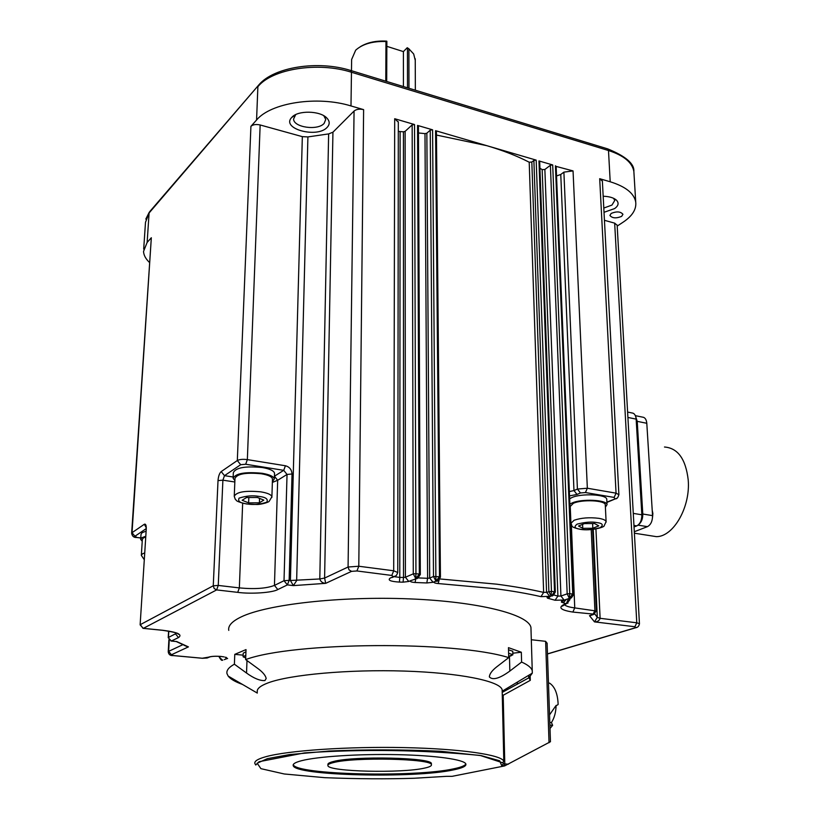<?xml version="1.0" encoding="UTF-8"?>
<svg xmlns="http://www.w3.org/2000/svg" width="820" height="820" viewBox="0 0 820 820"><rect width="100%" height="100%" fill="white"/><g stroke="black" fill="none" stroke-linecap="round" stroke-linejoin="round"><path stroke-width="1.23" d="M627.607 412.07L631.82 412.931C634.311 413.136 635.756 415.197 636.146 419.112L641.855 514.816C641.814 520.331 640.123 524.031 636.75 525.897L634.034 526.952M647.38 432.652L646.98 426.277M652.546 517.256L652.874 513.433L652.207 510.276M243.243 656.912L245.713 657.835L243.099 656.666L245.805 655.375M508.615 653.274L512.848 654.626L509.189 656.195M291.817 117.352L291.643 117.537C280.881 128.781 317.227 138.6 327.17 127.336C329.968 124.312 329.845 121.196 326.811 117.988C320.056 110.597 297.721 110.177 291.817 117.352M295.702 114.605L293.58 119.023C293.509 127.407 317.729 130.851 324.115 123.43L325.745 119.443L323.838 115.774M233.126 477.681L233.341 472.638C235.77 467.605 245.436 465.904 262.338 467.533C269.79 468.835 273.849 470.731 274.526 473.202L274.505 473.857M234.889 480.622L233.105 478.337C235.535 473.355 245.221 471.664 262.133 473.283C269.606 474.575 273.675 476.44 274.341 478.89L272.383 481.709M242.464 684.423C235.186 681.82 230.42 679.032 228.155 676.059L226.996 673.661C226.258 670.483 228.729 667.336 234.387 664.2L234.776 654.36L246.02 649.594L245.651 659.577L257.962 668.577C262.871 672.226 265.608 675.536 266.182 678.509L264.932 680.559C260.084 680.907 253.954 678.406 246.533 673.046L246.994 660.561M531.022 630.047L530.94 627.454C528.562 614.436 478.624 601.593 409.282 598.866C340.023 596.048 266.982 604.381 241.111 616.947C231.998 621.334 227.878 625.814 228.77 630.385M140.712 539.006L140.999 534.374L142.075 532.692L145.939 531.216M142.229 541.22L140.681 539.437L141.747 537.766L145.632 536.311M621.652 216.367C616.158 218.591 612.243 218.284 609.906 215.455L611.166 213.425C616.66 211.181 620.586 211.478 622.944 214.307L621.652 216.367M257.326 692.08C256.558 688.933 260.145 685.868 268.099 682.875C289.942 674.624 348.93 669.274 404.332 671.067C459.825 672.82 500.22 681.123 502.147 689.753L502.188 691.475M234.387 664.2L246.533 673.046M613.585 198.296L614.754 200.469L611.956 205.082L603.797 208.054M604.012 212.298L614.631 208.577C618.587 205.687 619.131 202.827 616.261 199.988C613.462 197.681 609.096 196.431 603.172 196.246M272.455 479.464L272.476 478.88C271.861 476.656 268.16 474.954 261.365 473.775C245.99 472.31 237.195 473.847 234.981 478.378L234.274 495.721M512.756 651.275L508.523 649.747M145.591 536.977L143.315 537.971L142.342 539.488L141.368 554.996M569.654 498.785L571.724 497.648C581.083 493.127 606.677 494.327 606.759 499.257L606.779 499.718M569.88 504.177L571.94 503.049C581.318 498.58 606.943 499.759 607.025 504.638L605.385 507.18M605.293 505.151L605.273 504.741C605.191 500.302 581.923 499.236 573.385 503.295L570.238 506.463L570.904 522.924M453.788 769.826C414.971 778.58 294.821 775.781 293.222 765.634C292.637 763.943 295.405 762.303 301.534 760.704C317.688 756.501 359.037 753.805 397.495 754.656C436.014 755.466 464.479 759.586 465.873 764.025C466.457 766.116 462.429 768.043 453.788 769.826M293.273 764.619C295.292 774.797 415.063 777.565 453.778 768.801C460.994 767.305 465.012 765.685 465.842 763.943M549.543 714.876L555.673 706.02L558.112 704.534L558.082 703.211C557.477 693.238 554.648 686.545 549.595 683.142L548.457 683.039M550.005 728.488L552.639 725.331L549.892 725.136M327.928 765.111L327.938 764.609C327.58 763.553 329.384 762.528 333.351 761.534C353.973 755.753 432.345 757.557 431.402 763.645L431.412 764.189M333.33 762.61C353.963 756.86 432.355 758.643 431.412 764.711C431.771 765.911 429.516 767.038 424.647 768.084C401.954 773.455 328.4 771.743 327.918 765.675C327.569 764.609 329.373 763.594 333.33 762.61M415.248 60.331L413.669 53.976L408.893 48.831L408.965 88.252M385.779 81.18L385.964 41.502C372.7 41.102 362.604 43.983 355.685 50.174L351.626 59.501L351.472 70.715M385.964 41.502L386.651 41.133C376.124 40.559 367.35 42.425 360.318 46.709M403.409 86.561L403.399 51.599L386.845 46.34M386.866 41.266L386.691 81.457M403.399 51.599L407.243 47.714L408.893 48.831M407.509 87.812L407.458 47.847M552.639 725.331L551.429 722.574L549.8 722.451M551.429 722.574C554.381 717.951 555.939 712.231 556.093 705.415M592.614 523.549L592.829 528.254L582.753 528.326L582.579 524.349M582.753 528.326L578.52 526.009L584.414 523.601L594.602 523.539L598.774 525.876L592.829 528.254M418.436 126.249L417.554 125.419L432.591 129.816L435.902 581.103L439.489 576.737L433.503 576.491L435.902 581.103L436.619 581.052C437.009 581.903 438.28 580.58 440.442 577.095L439.489 576.737L435.574 130.688L486.824 145.683L436.465 135.054M529.207 162.216L531.832 162.032L546.561 592.296L543.639 592.409L529.207 162.216C516.887 155.882 502.752 150.367 486.824 145.683L536.188 160.125L533.881 160.433L548.877 591.476L551.03 595.884L551.46 591.302L546.561 592.296L549.749 596.324L547.975 596.96L549.707 596.519M259.54 498.375L259.386 502.803L248.624 502.885L248.829 497.535M248.624 502.885L242.146 500.272L246.482 497.545L257.367 497.473L263.794 500.118L259.386 502.803M418.63 577.557L415.73 578.52L415.935 573.672L413.28 573.856L415.73 578.52L419.327 574.113L415.935 573.672L414.53 124.537L412.163 124.876L405.121 131.364L405.398 577.249L403.501 577.485L403.43 131.815L405.121 131.364M539.683 161.612L538.955 160.935L554.525 591.702L551.614 595.843C552.311 596.509 553.551 595.228 555.324 592.009L551.46 591.302L536.188 160.125M571.571 597.595L569.285 598.221L569.736 593.68L567.173 593.854L569.285 598.221L572.76 594.08L569.736 593.68L552.701 164.953L550.394 165.261L544.87 169.484L560.921 596.027L567.173 593.854L550.394 165.261M221.359 659.874L222.763 660.161M219.247 657.158L222.476 660.131C221.892 660.869 220.816 659.874 219.247 657.158L219.36 657.261M446.603 776.325L452.179 776.325L504.618 765.921L550.456 741.71M553.387 595.228L549.533 596.581M227.078 658.593L224.239 659.659M502.209 692.408L528.961 677.74L530.294 680.344L503.193 695.278L502.26 694.396M531.309 639.733L545.628 641.322L547.114 643.351M569.541 495.885L577.014 494.46L573.969 490.575L577.413 489.058L580.468 492.953L577.014 494.46M593.198 614.621L590.205 615.574M174.926 641.404L175.777 641.486M302.334 136.643L260.155 124.968C256.096 124.076 253.011 124.537 250.92 126.331L256.568 120.017C270.815 102.695 317.299 95.51 350.991 105.944L363.619 109.634C359.601 108.722 356.413 109.193 354.066 111.048L348.08 567.02L324.597 578.059L319.8 578.961L290.403 580.499L302.334 136.643L307.91 136.919L296.645 580.611L293.375 585.613L290.403 580.499L289.142 580.345L287.41 584.896L293.375 585.613L325.694 583.338C322.629 583.163 320.661 581.708 319.8 578.961L328.635 133.916L332.94 132.204L324.597 578.059L325.694 583.338L351.565 571.355L349.074 569.9L348.08 567.02L358.791 566.241L356.925 570.966L391.816 575.445L393.374 576.706L395.845 575.855M403.43 131.815L398.305 131.405M412.163 124.876L413.28 573.856L405.398 577.249L408.77 581.462L411.005 580.519C409.529 581.513 410.902 582.169 415.115 582.497L426.8 582.958L433.062 582.272L429.7 578.069L427.62 578.305L424.985 133.629L426.851 133.199L429.7 578.069L433.503 576.491L430.233 130.154L426.851 133.199M547.975 596.96L547.073 597.483L547.473 598.149L555.058 600.25L564.068 600.014L560.921 596.027L557.907 596.109L542.163 169.607L544.87 169.484M521.325 652.238L521.602 662.058L509.835 671.078C499.646 678.478 492.83 680.446 489.396 676.992C489.468 674.019 491.938 670.616 496.797 666.793L508.718 657.62L508.472 647.656L521.325 652.238L512.808 653.202M245.938 651.838L243.222 653.15L243.099 656.492M617.152 225.254L614.662 223.142L604.432 220.303M533.881 160.433L531.832 162.032M556.144 166.409L573.047 170.909L563.893 172.128L560.767 174.465L556.534 175.972M595.935 529.002L600.107 618.311C599.328 620.73 597.452 621.919 594.479 621.878L597.298 617.388L593.239 529.402M602.372 181.128L599.697 178.698L610.203 181.773C625.598 186.581 634.106 193.325 635.726 202.038C636.545 209.264 632.394 215.937 623.282 222.066L617.193 226.094M184.941 645.483L188.426 646.888L184.326 645.442M424.985 133.629L418.466 132.963M542.163 169.607L539.929 168.213M243.15 655.149L234.776 654.36M521.602 662.058C527.916 664.887 531.462 667.777 532.252 670.729L532.293 673.148L528.961 677.74M245.651 659.577C293.119 641.896 455.151 640.707 508.718 657.62M398.315 122.139L394.697 118.726L414.53 124.537M432.591 129.816L430.233 130.154M436.435 131.497L435.574 130.688M538.955 160.935L552.701 164.953M354.066 111.048L332.94 132.204M328.635 133.916L307.91 136.919M149.404 262.379C145.683 258.843 143.736 255.204 143.531 251.443L147.139 242.423L151.331 237.738L131.651 533.143M502.281 692.367L528.89 677.812M517.133 684.31L517.492 682.025M649.43 535.562L656.43 536.659C673.558 536.741 690.635 506.852 688.205 479.895C685.756 459.015 677.843 448.058 664.487 447.013M634.301 531.739L647.441 526.655C650.824 524.8 652.525 521.12 652.546 515.626L646.795 423.284C646.396 419.368 644.94 417.318 642.429 417.103L635.367 415.668M635.736 416.673L637.232 421.357L646.795 423.284M652.546 515.626L642.788 514.017L637.232 421.357M642.788 514.017C642.839 518.752 641.476 522.268 638.688 524.554M641.855 514.796L633.276 513.381M627.905 417.452L636.146 419.112M633.952 525.446L636.75 525.897M433.062 582.272L434.723 581.595C433.206 582.518 434.354 583.163 438.157 583.543L494.706 588.647C512.151 590.902 527.578 593.577 540.985 596.652L543.639 592.409C530.038 589.242 514.376 586.495 496.643 584.168L439.92 578.951M223.163 656.769L220.846 656.42C215.363 656.031 211.273 656.277 208.577 657.148L202.181 658.255M272.476 478.88L271.902 496.766L269.093 501.44C267.228 502.937 259.55 504.7 256.578 504.495L246.717 504.013C233.515 501.02 237.082 500.056 235.248 499.226L234.243 496.295C236.467 491.908 245.293 490.421 260.739 491.836C267.566 492.974 271.287 494.614 271.902 496.766L271.851 497.453M259.069 496.418C265.906 497.217 268.458 499.154 266.726 502.229C259.673 504.484 253.083 505.038 246.963 503.91C240.188 503.162 237.564 501.235 239.081 498.14C246.143 495.823 252.806 495.249 259.069 496.418M508.687 656.543L511.311 655.723M605.273 504.741L606.103 521.653L604.155 525.784C604.729 527.127 590.953 531.196 580.15 529.32C569.459 526.778 572.842 526.184 570.925 523.334L574.092 520.259C581.175 517.83 589.426 517.194 598.846 518.332C603.253 519.091 605.683 520.198 606.103 521.653L606.113 522.135M596.919 522.596C602.741 523.303 603.786 525.015 600.066 527.731C591.948 529.73 585.429 530.232 580.499 529.228C574.697 528.572 573.58 526.87 577.126 524.134C585.285 522.084 591.886 521.571 596.919 522.596M254.907 763.604C254.087 761.267 257.716 758.971 265.782 756.727C287.922 750.536 347.957 746.395 404.362 747.604C460.86 748.773 501.901 754.871 503.808 761.288L502.527 762.754L480.141 755.435C422.074 749.818 363.567 748.967 304.62 752.883L259.13 761.688L255.748 765.029L254.907 763.604M144.187 559.578L141.337 555.386L142.321 553.91L144.597 552.957M440.442 577.147L436.435 131.405M446.377 776.345L414.233 778.252C386.978 779.133 357.192 778.949 324.894 777.688L284.243 773.977L260.903 768.658L257.172 763.205L267.371 758.664L289.357 754.605L329.056 751.038C365.689 749.429 402.989 749.511 440.965 751.284L481.299 755.64L499.646 760.775L501.563 765.326L503.921 765.87L504.792 763.943L503.234 763.656M503.91 765.87L501.686 765.49L503.172 764.076M420.311 574.533L419.327 574.113L417.554 125.419M555.324 592.04L539.683 161.53M573.549 594.408L572.76 594.08L555.427 165.753M503.193 762.559L503.213 763.594L503.213 762.549M503.193 695.278L504.792 763.943L508.492 764.168M549.031 742.746L545.628 641.322M547.473 653.991L635.879 627.7C637.786 627.474 638.975 626.142 639.446 623.733L636.781 622.79L634.905 626.746L635.561 627.689L637.007 627.31M617.142 225.039L639.457 623.846M411.005 580.519L413.27 579.822M434.723 581.595L436.814 581.021M568.332 598.713L569.9 599.799M564.068 600.014L563.278 600.445M606.902 502.117L616.64 498.304M560.767 174.465L573.969 490.575L569.367 491.559M227.611 658.521L225.654 658.86L227.068 658.255L225.08 657.168M219.391 656.348L219.36 657.035L220.713 656.451L224.034 656.871M596.355 611.013L574.748 607.907C568.865 607.138 565.38 605.98 564.283 604.432M591.22 529.607L594.9 610.418L592.993 614.549L589.498 615.676L594.479 621.878L634.905 626.746M567.214 603.356L565.749 603.643C557.457 607.21 559.824 610.008 572.852 612.068L594.5 614.2M614.662 223.142L636.781 622.79L600.107 618.311L597.298 617.388L594.848 613.995M202.53 658.255L173.266 655.549L171.431 654.76L188.426 646.888L176.659 641.527L171.001 641.025M400.109 131.63L399.781 577.403L403.501 577.485L403.091 582.159L408.77 581.462M509.466 656.348L509.835 671.078M530.181 676.623L530.294 680.344M580.468 492.953L585.429 492.543L587.345 488.228L616.056 493.158L618.895 494.726M599.697 178.698L616.056 493.158L614.129 497.422L614.867 498.775M363.619 109.634L358.791 566.241L393.702 570.781L397.761 572.534M394.697 118.726L393.702 570.781L391.816 575.445M568.055 603.018L566.415 603.428L568.342 599.143L567.46 599.01M563.893 172.128L577.413 489.058L587.345 488.228L573.047 170.909M585.429 492.543L614.129 497.422M208.628 657.353L206.599 658.009M571.366 524.964L574.748 607.907L572.852 612.068M176.73 633.173L168.448 637.458L168.797 631.123M176.208 641.527L171.277 641.045L168.233 637.704L171.37 641.014L178.514 637.56L175.562 633.962L175.623 632.753M272.363 482.416L277.672 480.284L274.423 476.225L283.73 470.331L287.041 474.442L284.017 580.714L289.142 580.345L292.033 473.991L287.041 474.442L277.672 480.284L274.454 585.408L277.806 589.549L287.41 584.896L284.017 580.714L274.454 585.408C266.387 588.493 254.692 589.324 239.348 587.899L218.253 585.429L222.896 480.171L234.838 481.996M393.374 576.706L390.238 578.069C387.409 580.181 390.474 581.524 399.442 582.087L399.781 577.403L394.266 576.685M426.8 582.958L427.62 578.305L418.108 577.915M555.058 600.25L557.907 596.109L553.787 594.961M561.608 600.855L561.495 602.188L565.749 603.643M528.818 677.812L528.746 675.27M178.514 637.56C182.778 634.577 177.54 632.159 162.78 630.283L143.377 628.335L216.634 589.918L214.174 588.534L213.261 585.787L218.017 480.602C218.386 476.225 219.452 473.222 221.195 471.582L237.318 460.532C239.563 459.354 242.904 459.046 247.353 459.61L245.692 464.243L283.73 470.331L285.411 465.76C289.511 466.877 291.715 469.624 292.033 473.991M351.565 571.355L356.925 570.966M610.203 181.773L608.491 150.521C623.774 155.482 632.23 162.452 633.86 171.431L634.003 173.861M350.97 70.561L607.364 148.779L608.491 150.521L351.462 72.252L350.663 70.469C317.945 60.106 273.695 66.984 258.812 84.921L149.096 212.974L145.499 222.292L143.695 249.085M210.227 656.769L207.111 658.009L202.437 658.286L173.174 655.58C170.293 655.795 168.643 654.544 168.233 651.808L168.633 651.357L171.431 654.76M136.52 537.448L140.773 537.91M635.561 627.689L547.473 653.889M227.611 658.48L225.654 658.86M227.068 658.255L226.105 657.302M220.744 656.451C215.322 656.061 211.437 656.297 209.09 657.148L208.577 657.148M169.248 640.205L168.633 651.357L182.706 644.745M142.998 628.345L140.322 624.635L213.261 585.787L218.253 585.429L216.634 589.918L237.718 592.358L239.348 587.899L242.658 503.213M237.718 592.358C251.012 594.203 272.64 592.706 277.806 589.549M392.995 576.87L390.238 578.069M399.442 582.087L403.091 582.159M415.719 578.787L415.115 582.497M439.141 579.873L438.157 583.543M540.985 596.652L549.749 596.324M550.609 596.201L548.221 598.405M563.976 600.209L561.495 602.188M566.261 599.42L563.33 602.792M260.155 124.968L247.353 459.61L285.411 465.76M218.017 480.602L222.896 480.171L224.485 475.661L233.157 477.004M250.92 126.331L237.318 460.532L240.68 464.704L245.692 464.243M350.991 105.944L351.462 72.252C318.078 61.49 272.025 68.87 257.88 86.715L256.568 120.017M258.115 85.731L149.978 211.345L149.096 212.974L147.139 242.423M140.773 538.002L136.766 537.479C133.957 537.715 132.245 536.321 131.641 533.297L132.02 532.703L134.931 536.259L136.93 537.407M134.931 536.259L146.083 528.705M177.212 633.163L178.36 634.239C179.283 633.389 174.055 632.076 162.678 630.313L143.274 628.366L140.128 624.881L146.257 529.095L140.128 624.819M221.195 471.582L224.485 475.661L240.68 464.704M151.331 237.738L132.02 532.703L144.361 524.246L146.032 527.403M144.361 524.246C145.714 523.703 146.349 525.323 146.257 529.095M638.032 525.149L647.441 526.655M508.687 656.328L512.818 654.872M294.954 115.343L291.643 117.537M274.526 473.202L274.341 478.89M257.296 693.084L228.155 676.059M512.848 654.626L512.756 651.111M606.759 499.257L607.025 504.638M293.242 764.681L293.222 765.634M431.402 763.645L431.412 764.711M415.351 90.2L415.248 58.773M413.167 579.863L416.478 578.469C416.755 579.371 418.036 578.049 420.311 574.482L418.436 126.157M564.057 604.535L562.315 606.124L566.825 603.438L569.89 599.717L569.838 598.2C570.689 598.877 571.919 597.606 573.539 594.367L556.144 166.337M547.104 643.085L550.456 741.751M563.094 600.506L569.849 598.19M602.362 180.861L618.895 494.542C618.106 497.525 616.989 498.939 615.533 498.796L606.913 502.404M592.614 529.474L596.355 610.951L593.372 614.569L590.226 615.574M489.386 676.408L489.396 676.992M503.808 761.288L502.147 689.753M614.088 198.542L616.261 199.988M392.175 577.516L393.979 576.726C395.65 576.644 396.911 575.179 397.761 572.319L398.315 121.76M187.575 646.744L176.228 641.527M185.72 646.016L187.606 646.744M528.746 677.853L528.674 675.321M502.25 691.168L532.293 673.148M607.753 148.902C625.793 156.282 634.495 163.795 633.86 171.431L635.726 202.038M219.278 656.338L219.247 657.127M168.602 631.092L168.243 637.642M532.252 670.729L530.94 627.454M323.91 115.815L326.811 117.988M145.816 219.083L149.342 212.093M168.889 639.815L168.233 651.705M146.267 527.188L146.062 529.33M507.764 689.333L505.632 689.138M656.43 536.659L634.383 533.195"/></g></svg>
